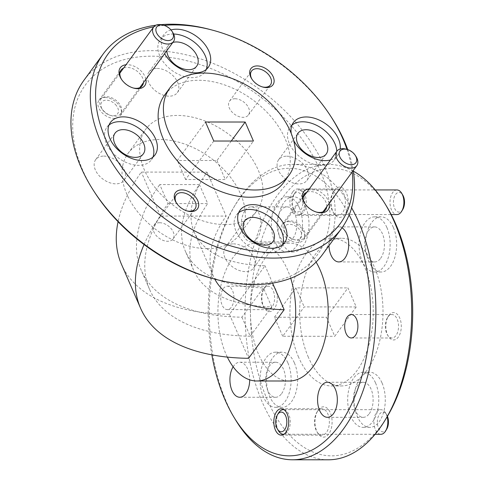 <?xml version="1.0" encoding="UTF-8"?>
<svg xmlns="http://www.w3.org/2000/svg" width="484" height="484" viewBox="0 0 484 484"><rect width="100%" height="100%" fill="white"/><g stroke="black" fill="none" stroke-linecap="round" stroke-linejoin="round"><path stroke-width="0.36" stroke-dasharray="2.42 1.81" d="M300.939 231.788A9.849 6.437 -143.8 0 1 293.673 239.495A9.849 6.437 -143.8 0 1 285.657 233.633A9.849 6.437 -143.8 0 1 284.949 232.368A9.849 6.437 -143.8 0 1 289.25 224.286A9.849 6.437 -143.8 0 1 300.939 231.788M284.048 230.941A12.306 8.046 36.2 0 0 284.937 232.52A12.306 8.046 36.2 0 0 294.95 239.846A12.306 8.046 36.2 0 0 303.976 237.844A12.306 8.046 36.2 0 0 304.043 230.215A12.306 8.046 36.2 0 0 294.121 221.605A12.306 8.046 36.2 0 0 284.114 223.305A12.306 8.046 36.2 0 0 284.048 230.941M345.951 149.132A12.306 8.046 -143.8 0 1 355.97 156.459M162.66 25.011A12.306 8.046 -143.8 0 1 170.725 29.887A12.306 8.046 -143.8 0 1 172.679 32.343M115.38 104.447A9.849 6.437 -143.8 0 1 118.042 113.032A9.849 6.437 -143.8 0 1 110.382 115.38A9.849 6.437 -143.8 0 1 103.933 111.477A9.849 6.437 -143.8 0 1 102.366 109.511A9.849 6.437 -143.8 0 1 103.782 100.593A9.849 6.437 -143.8 0 1 115.38 104.447M103.6 110.854A12.306 8.046 36.2 0 0 111.665 115.73A12.306 8.046 36.2 0 0 120.691 113.728A12.306 8.046 36.2 0 0 117.915 102.063A12.306 8.046 36.2 0 0 100.823 99.19A12.306 8.046 36.2 0 0 101.646 108.398A12.306 8.046 36.2 0 0 103.6 110.854M284.066 409.706A12.306 6.945 90 0 1 290.188 420.281A12.306 6.945 90 0 1 285.875 433.374A12.306 6.945 90 0 1 284.054 434.178M278.554 430.923A12.306 6.945 90 0 1 278.566 412.949M386.692 429.193A9.849 5.554 90 0 1 384.961 431.141A9.849 5.554 90 0 1 377.744 425.654A9.849 5.554 90 0 1 380.841 412.852A9.849 5.554 90 0 1 386.704 414.812A9.849 5.554 90 0 1 387.43 416.294M387.158 416.76A12.306 6.945 -90 0 0 385.621 413.015A12.306 6.945 -90 0 0 380.878 409.688A12.306 6.945 -90 0 0 378.294 410.565A12.306 6.945 -90 0 0 374.047 424.323A12.306 6.945 -90 0 0 380.86 434.305M293.909 209.935A9.849 5.554 -90 0 0 301.714 208.308A9.849 5.554 -90 0 0 300.8 194.477A9.849 5.554 -90 0 0 293.564 195.016A9.849 5.554 -90 0 0 293.558 209.391A9.849 5.554 -90 0 0 293.909 209.935M303.692 192.547A12.306 6.945 90 0 1 305.948 206.244A12.306 6.945 90 0 1 299.378 214.515A12.306 6.945 90 0 1 295.083 211.865A12.306 6.945 90 0 1 294.635 211.193A12.306 6.945 90 0 1 294.647 193.219A12.306 6.945 90 0 1 299.396 189.897A12.306 6.945 90 0 1 303.692 192.547M402.773 209.457A9.849 5.554 90 0 1 395.537 209.989A9.849 5.554 90 0 1 394.623 196.159A9.849 5.554 90 0 1 402.428 194.538A9.849 5.554 90 0 1 402.785 195.076M396.959 189.952A12.306 6.945 -90 0 0 390.394 198.222A12.306 6.945 -90 0 0 392.645 211.925A12.306 6.945 -90 0 0 396.947 214.569M234.976 98.754A11.719 7.659 -143.8 0 1 246.61 104.732A11.719 7.659 -143.8 0 1 248.467 114.956A11.719 7.659 -143.8 0 1 243.041 117.316A11.719 7.659 -143.8 0 1 231.412 111.338A11.719 7.659 -143.8 0 1 229.555 101.114A11.719 7.659 -143.8 0 1 234.976 98.754M159.557 222.725A11.719 7.659 -143.8 0 1 171.191 228.702A11.719 7.659 -143.8 0 1 173.048 238.927A11.719 7.659 -143.8 0 1 167.627 241.286A11.719 7.659 -143.8 0 1 155.993 235.309A11.719 7.659 -143.8 0 1 154.136 225.084A11.719 7.659 -143.8 0 1 159.557 222.725M264.899 287.085A13.685 7.72 90 0 1 275.729 289.559A13.685 7.72 90 0 1 274.325 308.756A13.685 7.72 90 0 1 264.331 307.909A13.685 7.72 90 0 1 264.343 287.926A13.685 7.72 90 0 1 264.899 287.085M263.955 288.639A11.719 6.613 90 0 1 267.997 286.201A11.719 6.613 90 0 1 274.247 294.139A11.719 6.613 90 0 1 272.02 307.195A11.719 6.613 90 0 1 267.979 309.639A11.719 6.613 90 0 1 263.465 306.475A11.719 6.613 90 0 1 263.478 289.359A11.719 6.613 90 0 1 263.955 288.639M223.299 288.615A11.719 6.613 90 0 1 227.341 286.177A11.719 6.613 90 0 1 233.597 294.115A11.719 6.613 90 0 1 231.37 307.177A11.719 6.613 90 0 1 227.329 309.615A11.719 6.613 90 0 1 221.079 301.677A11.719 6.613 90 0 1 223.299 288.615M388.858 315.435A13.685 7.72 90 0 1 399.687 317.915A13.685 7.72 90 0 1 398.284 337.112A13.685 7.72 90 0 1 388.289 336.265A13.685 7.72 90 0 1 388.301 316.276A13.685 7.72 90 0 1 388.858 315.435M387.908 316.996A11.719 6.613 90 0 1 391.949 314.558A11.719 6.613 90 0 1 398.199 322.495A11.719 6.613 90 0 1 395.979 335.551A11.719 6.613 90 0 1 391.937 337.989A11.719 6.613 90 0 1 387.418 334.825A11.719 6.613 90 0 1 387.43 317.716A11.719 6.613 90 0 1 387.908 316.996M329.18 203.401A15.167 9.91 36.2 0 0 310.607 188.796A15.167 9.91 36.2 0 0 309.312 188.863M326.718 206.765A13.195 8.621 36.2 0 0 310.407 191.561A13.195 8.621 36.2 0 0 306.85 192.233M288.404 221.63A13.195 8.621 -143.8 0 1 301.502 228.357A13.195 8.621 -143.8 0 1 303.595 239.87A13.195 8.621 -143.8 0 1 297.491 242.526A13.195 8.621 -143.8 0 1 284.386 235.799A13.195 8.621 -143.8 0 1 282.299 224.286A13.195 8.621 -143.8 0 1 288.404 221.63M145.896 79.279A15.167 9.91 36.2 0 0 127.322 64.681A15.167 9.91 36.2 0 0 126.028 64.747M143.427 82.649A13.195 8.621 36.2 0 0 127.117 67.439A13.195 8.621 36.2 0 0 123.565 68.111M105.113 97.514A13.195 8.621 -143.8 0 1 118.211 104.242A13.195 8.621 -143.8 0 1 120.304 115.755A13.195 8.621 -143.8 0 1 114.2 118.411A13.195 8.621 -143.8 0 1 101.102 111.683A13.195 8.621 -143.8 0 1 99.008 100.17A13.195 8.621 -143.8 0 1 105.113 97.514M318.327 409.96A15.167 8.555 90 0 1 330.33 412.701A15.167 8.555 90 0 1 328.769 433.973A15.167 8.555 90 0 1 317.698 433.035A15.167 8.555 90 0 1 317.71 410.892A15.167 8.555 90 0 1 318.327 409.96M317.383 411.515A13.195 7.442 90 0 1 321.933 408.768A13.195 7.442 90 0 1 328.975 417.71A13.195 7.442 90 0 1 326.464 432.412A13.195 7.442 90 0 1 321.914 435.158A13.195 7.442 90 0 1 316.832 431.595A13.195 7.442 90 0 1 316.845 412.326A13.195 7.442 90 0 1 317.383 411.515M334.414 190.224A15.167 8.555 90 0 1 346.411 192.965A15.167 8.555 90 0 1 344.856 214.237A15.167 8.555 90 0 1 333.779 213.299A15.167 8.555 90 0 1 333.791 191.156A15.167 8.555 90 0 1 334.414 190.224M333.464 191.779A13.195 7.442 90 0 1 338.014 189.032A13.195 7.442 90 0 1 345.056 197.974A13.195 7.442 90 0 1 342.551 212.676A13.195 7.442 90 0 1 338.001 215.422A13.195 7.442 90 0 1 332.913 211.859A13.195 7.442 90 0 1 332.925 192.59A13.195 7.442 90 0 1 333.464 191.779M292.814 191.761A13.195 7.442 90 0 1 297.364 189.008A13.195 7.442 90 0 1 304.406 197.95A13.195 7.442 90 0 1 301.895 212.651A13.195 7.442 90 0 1 297.345 215.398A13.195 7.442 90 0 1 290.309 206.462A13.195 7.442 90 0 1 292.814 191.761M330.469 159.956A27.57 18.023 36.2 0 0 337.905 155.08A27.57 18.023 36.2 0 0 340.222 148.963M291.949 125.144A27.57 18.023 36.2 0 0 289.88 127.328A27.57 18.023 36.2 0 0 294.254 151.383A27.57 18.023 36.2 0 0 321.624 165.437A27.57 18.023 36.2 0 0 334.384 159.889A27.57 18.023 36.2 0 0 336.779 151.329M173.611 34.019A27.57 18.023 36.2 0 0 173.036 34.013A27.57 18.023 36.2 0 0 160.277 39.561A27.57 18.023 36.2 0 0 164.645 63.622A27.57 18.023 36.2 0 0 192.021 77.676A27.57 18.023 36.2 0 0 204.78 72.122A27.57 18.023 36.2 0 0 206.232 69.496M238.618 212.809A27.57 18.023 36.2 0 0 236.555 214.987A27.57 18.023 36.2 0 0 240.923 239.048A27.57 18.023 36.2 0 0 268.293 253.102A27.57 18.023 36.2 0 0 281.053 247.548A27.57 18.023 36.2 0 0 282.511 244.922M109.015 125.041A27.57 18.023 36.2 0 0 106.946 127.219A27.57 18.023 36.2 0 0 111.32 151.28A27.57 18.023 36.2 0 0 138.69 165.334A27.57 18.023 36.2 0 0 151.45 159.787A27.57 18.023 36.2 0 0 152.902 157.155M393.425 227.595A27.57 15.555 90 0 1 395.053 256.599A27.57 15.555 90 0 1 381.083 272.008A27.57 15.555 90 0 1 368.778 261.275A27.57 15.555 90 0 1 367.15 232.266A27.57 15.555 90 0 1 381.12 216.862A27.57 15.555 90 0 1 393.425 227.595M386.922 227.589A27.57 15.555 90 0 1 388.549 256.599A27.57 15.555 90 0 1 374.58 272.002A27.57 15.555 90 0 1 362.274 261.269A27.57 15.555 90 0 1 360.647 232.266A27.57 15.555 90 0 1 374.616 216.856A27.57 15.555 90 0 1 386.922 227.589M382.051 382.971A27.57 15.555 90 0 1 383.685 411.975A27.57 15.555 90 0 1 369.716 427.384A27.57 15.555 90 0 1 357.41 416.651A27.57 15.555 90 0 1 355.776 387.642A27.57 15.555 90 0 1 369.746 372.238A27.57 15.555 90 0 1 382.051 382.971M375.548 382.965A27.57 15.555 90 0 1 377.181 411.975A27.57 15.555 90 0 1 363.212 427.378A27.57 15.555 90 0 1 350.906 416.645A27.57 15.555 90 0 1 349.273 387.642A27.57 15.555 90 0 1 363.242 372.232A27.57 15.555 90 0 1 375.548 382.965M294.405 362.921A27.57 15.555 90 0 1 296.033 391.925A27.57 15.555 90 0 1 282.063 407.334A27.57 15.555 90 0 1 269.757 396.602A27.57 15.555 90 0 1 268.13 367.592A27.57 15.555 90 0 1 282.099 352.189A27.57 15.555 90 0 1 294.405 362.921M287.901 362.915A27.57 15.555 90 0 1 289.529 391.925A27.57 15.555 90 0 1 275.559 407.328A27.57 15.555 90 0 1 263.254 396.596A27.57 15.555 90 0 1 261.62 367.592A27.57 15.555 90 0 1 275.59 352.183A27.57 15.555 90 0 1 287.901 362.915M305.773 207.545A27.57 15.555 90 0 1 307.407 236.549A27.57 15.555 90 0 1 293.437 251.958A27.57 15.555 90 0 1 281.131 241.226A27.57 15.555 90 0 1 279.498 212.216A27.57 15.555 90 0 1 293.467 196.813A27.57 15.555 90 0 1 305.773 207.545M299.269 207.539A27.57 15.555 90 0 1 300.903 236.549A27.57 15.555 90 0 1 286.933 251.952A27.57 15.555 90 0 1 274.628 241.22A27.57 15.555 90 0 1 272.994 212.216A27.57 15.555 90 0 1 286.964 196.806A27.57 15.555 90 0 1 299.269 207.539M164.028 25.386A143.766 93.963 36.2 0 0 153.779 26.826M155.89 25.216A147.705 96.54 -143.8 0 1 160.954 24.654M94.882 192.699A143.766 93.963 -143.8 0 1 151.807 56.186A143.766 93.963 -143.8 0 1 320.003 170.09A143.766 93.963 -143.8 0 1 250.797 283.854A143.766 93.963 -143.8 0 1 211.889 278.312M322.265 254.838A147.705 96.54 36.2 0 0 298.846 125.955A147.705 96.54 36.2 0 0 152.212 50.663A147.705 96.54 36.2 0 0 83.859 80.392M349.146 214.938A143.766 81.106 -90 0 0 239.816 198.24A143.766 81.106 -90 0 0 233.953 207.067A143.766 81.106 -90 0 0 211.865 354.857M235.569 419.888A147.705 83.327 90 0 1 226.554 402.295A147.705 83.327 90 0 1 235.69 204.194A147.705 83.327 90 0 1 241.716 195.125A147.705 83.327 90 0 1 292.651 164.372A147.705 83.327 90 0 1 351.632 207.811M386.952 417.099A143.766 81.106 90 0 1 381.089 425.926A143.766 81.106 90 0 1 267.337 399.911A143.766 81.106 90 0 1 282.093 198.265A143.766 81.106 90 0 1 387.073 207.158M353.332 171.161A147.705 83.327 -90 0 0 328.424 164.391A147.705 83.327 -90 0 0 277.489 195.143A147.705 83.327 -90 0 0 262.328 402.313A147.705 83.327 -90 0 0 328.255 459.8M298.586 357.204A73.852 41.666 90 0 1 294.218 279.51A73.852 41.666 90 0 1 331.637 238.243A73.852 41.666 90 0 1 364.597 266.986A73.852 41.666 90 0 1 368.965 344.687A73.852 41.666 90 0 1 331.546 385.948A73.852 41.666 90 0 1 298.586 357.204M308.338 357.21A73.852 41.666 90 0 1 303.97 279.516A73.852 41.666 90 0 1 341.389 238.249A73.852 41.666 90 0 1 374.356 266.993A73.852 41.666 90 0 1 378.724 344.693A73.852 41.666 90 0 1 341.305 385.954A73.852 41.666 90 0 1 308.338 357.21M290.702 278.27A68.928 38.889 -90 0 0 287.599 269.951A68.928 38.889 -90 0 0 256.835 243.125A68.928 38.889 -90 0 0 221.908 281.64A68.928 38.889 -90 0 0 225.986 354.155A68.928 38.889 -90 0 0 227.341 357.101M316.094 262.062A68.928 38.889 -90 0 0 289.353 243.143A68.928 38.889 -90 0 0 254.433 281.658A68.928 38.889 -90 0 0 258.504 354.173A68.928 38.889 -90 0 0 289.275 381.005M283.787 182.353A73.852 48.267 36.2 0 0 272.081 117.915A73.852 48.267 36.2 0 0 198.761 80.271A73.852 48.267 36.2 0 0 164.584 95.136M207.43 248.655A68.928 45.048 -143.8 0 1 138.999 213.523A68.928 45.048 -143.8 0 1 128.072 153.374A68.928 45.048 -143.8 0 1 159.968 139.501A68.928 45.048 -143.8 0 1 228.4 174.639A68.928 45.048 -143.8 0 1 239.326 234.782A68.928 45.048 -143.8 0 1 207.43 248.655M225.03 224.594A68.928 45.048 -143.8 0 1 156.604 189.462A68.928 45.048 -143.8 0 1 145.672 129.319A68.928 45.048 -143.8 0 1 177.567 115.446A68.928 45.048 -143.8 0 1 245.999 150.578A68.928 45.048 -143.8 0 1 256.925 210.721A68.928 45.048 -143.8 0 1 225.03 224.594M292.983 238.261A17.527 9.886 -90 0 0 296.311 218.726A17.527 9.886 -90 0 0 286.958 206.856A17.527 9.886 -90 0 0 280.914 210.504A17.527 9.886 -90 0 0 277.586 230.033A17.527 9.886 -90 0 0 286.939 241.909A17.527 9.886 -90 0 0 292.983 238.261M245.14 210.479A17.527 9.886 90 0 1 251.184 206.831A17.527 9.886 90 0 1 260.537 218.707A17.527 9.886 90 0 1 257.21 238.237A17.527 9.886 90 0 1 251.166 241.885A17.527 9.886 90 0 1 241.812 230.015A17.527 9.886 90 0 1 245.14 210.479M281.609 393.637A17.527 9.886 -90 0 0 284.937 374.102A17.527 9.886 -90 0 0 275.59 362.232A17.527 9.886 -90 0 0 269.54 365.88A17.527 9.886 -90 0 0 266.212 385.409A17.527 9.886 -90 0 0 275.565 397.285A17.527 9.886 -90 0 0 281.609 393.637M233.137 366.793A17.527 9.886 90 0 1 233.766 365.856A17.527 9.886 90 0 1 239.816 362.207A17.527 9.886 90 0 1 249.69 379.831M369.262 413.687A17.527 9.886 -90 0 0 372.589 394.151A17.527 9.886 -90 0 0 363.236 382.281A17.527 9.886 -90 0 0 357.192 385.929A17.527 9.886 -90 0 0 353.864 405.459A17.527 9.886 -90 0 0 363.218 417.335A17.527 9.886 -90 0 0 369.262 413.687M380.63 258.311A17.527 9.886 -90 0 0 383.957 238.775A17.527 9.886 -90 0 0 374.61 226.905A17.527 9.886 -90 0 0 368.566 230.553A17.527 9.886 -90 0 0 365.232 250.083A17.527 9.886 -90 0 0 374.586 261.959A17.527 9.886 -90 0 0 380.63 258.311M328.963 245.678A17.527 9.886 90 0 1 332.792 230.529A17.527 9.886 90 0 1 338.836 226.881A17.527 9.886 90 0 1 342.025 227.819M103.8 156.09A17.527 11.459 -143.8 0 1 121.2 165.026A17.527 11.459 -143.8 0 1 123.983 180.32A17.527 11.459 -143.8 0 1 115.87 183.847A17.527 11.459 -143.8 0 1 98.47 174.912A17.527 11.459 -143.8 0 1 95.693 159.617A17.527 11.459 -143.8 0 1 103.8 156.09M233.403 243.857A17.527 11.459 -143.8 0 1 250.809 252.787A17.527 11.459 -143.8 0 1 253.586 268.082A17.527 11.459 -143.8 0 1 245.473 271.609A17.527 11.459 -143.8 0 1 228.073 262.679A17.527 11.459 -143.8 0 1 225.296 247.384A17.527 11.459 -143.8 0 1 233.403 243.857M157.131 68.432A17.527 11.459 -143.8 0 1 174.53 77.361A17.527 11.459 -143.8 0 1 177.307 92.656A17.527 11.459 -143.8 0 1 169.194 96.183A17.527 11.459 -143.8 0 1 151.794 87.253A17.527 11.459 -143.8 0 1 149.018 71.959A17.527 11.459 -143.8 0 1 157.131 68.432M286.734 156.193A17.527 11.459 -143.8 0 1 304.133 165.129A17.527 11.459 -143.8 0 1 306.91 180.423A17.527 11.459 -143.8 0 1 298.803 183.95A17.527 11.459 -143.8 0 1 281.398 175.014A17.527 11.459 -143.8 0 1 278.621 159.72A17.527 11.459 -143.8 0 1 286.734 156.193M166.847 50.645A17.527 11.459 -143.8 0 1 168.384 45.496A17.527 11.459 -143.8 0 1 172.83 42.471M144.069 244.559A236.718 119.433 156.5 0 1 160.44 216.046L226.143 216.082A157.155 79.291 156.5 0 0 213.498 276.418A157.155 79.291 156.5 0 0 214.787 279.105M121.417 264.173A236.718 119.433 156.5 0 0 229.464 314.346L265.032 265.74A157.155 79.291 156.5 0 1 194.38 232.447L213.498 276.418M194.38 232.447A157.155 79.291 156.5 0 1 207.025 172.11L141.316 172.074A236.718 119.433 156.5 0 0 118.072 221.708M229.464 314.346L248.588 358.317M160.44 216.046L141.316 172.074M207.025 172.11L226.143 216.082M272.583 283.098L265.032 265.74M213.765 141.025L185.602 179.522L225.278 179.546L253.441 141.05M231.255 141.038L217.001 160.519L177.326 160.494L205.494 122.004M217.001 160.519L225.278 179.546M185.602 179.522L177.326 160.494M291.277 133.56A27.57 18.023 36.2 0 0 293.51 140.112M171.003 29.935A27.57 18.023 36.2 0 0 163.798 34.751A27.57 18.023 36.2 0 0 164.614 53.694M352.164 171.995A143.766 93.963 36.2 0 0 346.98 149.411M211.55 29.893A147.705 96.54 -143.8 0 1 331.764 117.854M347.718 149.623A147.705 96.54 -143.8 0 1 353.235 170.531M356.224 306.941L334.746 336.289L326.476 317.268L347.948 287.913L356.224 306.941L304.188 306.91L282.71 336.259L334.746 336.289M282.71 336.259L274.44 317.238L326.476 317.268M274.44 317.238L295.918 287.883L347.948 287.913M295.918 287.883L304.188 306.91M121.623 79.539A13.195 8.621 36.2 0 0 121.895 79.969A13.195 8.621 36.2 0 0 132.634 87.828A13.195 8.621 36.2 0 0 133.13 87.955M304.914 203.655A13.195 8.621 36.2 0 0 305.18 204.091A13.195 8.621 36.2 0 0 315.919 211.944A13.195 8.621 36.2 0 0 316.415 212.071M176.654 203.353A11.719 7.659 36.2 0 0 176.926 203.782A11.719 7.659 36.2 0 0 186.461 210.758A11.719 7.659 36.2 0 0 186.951 210.885M252.073 79.382A11.719 7.659 36.2 0 0 252.339 79.812A11.719 7.659 36.2 0 0 261.874 86.787A11.719 7.659 36.2 0 0 262.37 86.914M199.438 184.579L159.75 184.555L168.027 203.576L207.709 203.601L199.438 184.579A172.915 87.241 -23.5 0 0 185.354 251.202A172.915 87.241 -23.5 0 0 263.417 287.841L241.933 317.195A220.964 111.483 -23.5 0 1 141.286 270.362A220.964 111.483 -23.5 0 1 159.75 184.555M241.933 317.195L250.204 336.223L271.687 306.862A172.915 87.241 -23.5 0 1 193.63 270.229A172.915 87.241 -23.5 0 1 207.709 203.601M250.204 336.223A220.964 111.483 -23.5 0 1 149.562 289.39A220.964 111.483 -23.5 0 1 168.027 203.576M271.687 306.862L263.417 287.841M293.673 239.495L294.95 239.846M285.657 233.633L284.937 232.52M323.046 211.78L303.976 237.844M303.184 197.248L284.114 223.305M110.382 115.38L111.665 115.73M139.761 87.665L120.691 113.728M119.893 73.126L100.823 99.19M102.366 109.511L101.646 108.398M283.945 434.251L375.094 434.305M283.963 409.633L380.878 409.688M386.704 414.812L385.621 413.015M299.378 214.515L391.217 214.569M299.396 189.897L375.233 189.94M293.558 209.391L294.635 211.193M293.564 195.016L294.647 193.219M248.467 114.956L270.471 84.882M173.048 238.927L195.052 208.852M227.341 286.177L267.997 286.201M351.299 314.533L391.949 314.558M303.595 239.87L325.599 209.796M120.304 115.755L142.308 85.68M281.283 408.744L321.933 408.768M297.364 189.008L338.014 189.032M334.384 159.889L337.905 155.08M204.78 72.122L208.295 67.312M281.053 247.548L284.574 242.738M151.45 159.787L154.971 154.971M374.58 272.002L381.083 272.008M363.212 427.378L369.716 427.384M275.559 407.328L282.063 407.334M286.933 251.952L293.437 251.958M233.953 207.067L235.69 204.194M292.651 164.372L328.424 164.391M331.637 238.243L341.389 238.249M256.835 243.125L289.353 243.143M128.072 153.374L145.672 129.319M251.184 206.831L286.958 206.856M239.816 362.207L275.59 362.232M327.462 382.257L363.236 382.281M338.836 226.881L374.61 226.905M123.983 180.32L143.343 153.852M253.586 268.082L272.952 241.619M177.307 92.656L196.673 66.193M306.91 180.423L326.276 153.96M278.621 159.72L297.987 133.257M149.018 71.959L168.384 45.496M225.296 247.384L244.656 220.916M95.693 159.617L115.053 133.154M338.812 261.935L374.586 261.959M327.444 417.311L363.218 417.335M239.792 397.261L275.565 397.285M251.166 241.885L286.939 241.909M239.326 234.782L256.925 210.721M331.546 385.948L341.305 385.954M286.964 196.806L293.467 196.813M275.59 352.183L282.099 352.189M363.242 372.232L369.746 372.238M374.616 216.856L381.12 216.862M106.946 127.219L110.467 122.41M236.555 214.987L240.076 210.177M160.277 39.561L163.798 34.751M289.88 127.328L293.401 122.519M297.345 215.398L338.001 215.422M332.913 211.859L333.779 213.299M332.925 192.59L333.791 191.156M281.264 435.134L321.914 435.158M316.832 431.595L317.698 433.035M316.845 412.326L317.71 410.892M99.008 100.17L121.012 70.095M132.634 87.828L133.657 88.106M121.895 79.969L121.315 79.08M282.299 224.286L304.303 194.217M315.919 211.944L316.947 212.228M305.18 204.091L304.605 203.195M351.287 337.965L391.937 337.989M387.418 334.825L388.289 336.265M387.43 317.716L388.301 316.276M227.329 309.615L267.979 309.639M263.465 306.475L264.331 307.909M263.478 289.359L264.343 287.926M154.136 225.084L176.14 195.016M186.461 210.758L187.483 211.042M176.926 203.782L176.345 202.887M229.555 101.114L251.559 71.045M261.874 86.787L262.903 87.072M252.339 79.812L251.765 78.916M193.63 270.229L185.354 251.202M149.562 289.39L141.286 270.362"/><path stroke-width="0.73" d="M339.962 157.185A9.849 6.437 36.2 0 0 351.65 164.687A9.849 6.437 36.2 0 0 355.952 156.61A9.849 6.437 36.2 0 0 355.244 155.346A9.849 6.437 36.2 0 0 347.234 149.483A9.849 6.437 36.2 0 0 339.962 157.185M355.244 155.346L355.97 156.459A12.306 8.046 -143.8 0 1 356.853 158.038A12.306 8.046 -143.8 0 1 356.793 165.667A12.306 8.046 -143.8 0 1 346.786 167.367A12.306 8.046 -143.8 0 1 336.864 158.764A12.306 8.046 -143.8 0 1 336.924 151.135A12.306 8.046 -143.8 0 1 345.951 149.132L347.234 149.483M158.946 36.294A9.849 6.437 36.2 0 0 170.543 40.142A9.849 6.437 36.2 0 0 171.959 31.224A9.849 6.437 36.2 0 0 170.392 29.264A9.849 6.437 36.2 0 0 163.943 25.362A9.849 6.437 36.2 0 0 156.284 27.709A9.849 6.437 36.2 0 0 158.946 36.294M171.959 31.224L172.679 32.343A12.306 8.046 -143.8 0 1 173.502 41.551A12.306 8.046 -143.8 0 1 156.411 38.678A12.306 8.046 -143.8 0 1 153.634 27.013A12.306 8.046 -143.8 0 1 162.66 25.011L163.943 25.362M279.214 412.798A9.849 5.554 -90 0 0 277.483 414.746A9.849 5.554 -90 0 0 277.471 429.126A9.849 5.554 -90 0 0 283.328 431.087A9.849 5.554 -90 0 0 286.431 418.285A9.849 5.554 -90 0 0 279.214 412.798M284.054 434.178A12.306 6.945 90 0 1 283.297 434.251A12.306 6.945 90 0 1 278.554 430.923L277.471 429.126M277.483 414.746L278.566 412.949A12.306 6.945 90 0 1 280.732 410.511A12.306 6.945 90 0 1 283.309 409.633A12.306 6.945 90 0 1 284.066 409.706M375.094 434.305L380.86 434.305A12.306 6.945 -90 0 0 383.443 433.428A12.306 6.945 -90 0 0 385.609 430.99A12.306 6.945 -90 0 0 387.158 416.76M387.43 416.294A9.849 5.554 90 0 1 386.692 429.193L385.609 430.99M401.702 193.279L402.785 195.076A9.849 5.554 90 0 1 402.773 209.457L401.69 211.254A12.306 6.945 -90 0 0 401.702 193.279A12.306 6.945 -90 0 0 401.26 192.602A12.306 6.945 -90 0 0 396.959 189.952L375.233 189.94M391.217 214.569L396.947 214.569A12.306 6.945 -90 0 0 401.69 211.254M266.605 87.598A13.685 8.948 36.2 0 0 273.194 76.768A13.685 8.948 36.2 0 0 257.179 65.921A13.685 8.948 36.2 0 0 251.765 78.916A13.685 8.948 36.2 0 0 262.903 87.072A13.685 8.948 36.2 0 0 266.605 87.598M262.37 86.914A11.719 7.659 36.2 0 0 265.05 87.241A11.719 7.659 36.2 0 0 270.471 84.882A11.719 7.659 36.2 0 0 268.614 74.657A11.719 7.659 36.2 0 0 256.98 68.686A11.719 7.659 36.2 0 0 251.559 71.045A11.719 7.659 36.2 0 0 252.073 79.382M191.192 211.569A13.685 8.948 36.2 0 0 197.781 200.739A13.685 8.948 36.2 0 0 181.766 189.891A13.685 8.948 36.2 0 0 176.345 202.887A13.685 8.948 36.2 0 0 187.483 211.042A13.685 8.948 36.2 0 0 191.192 211.569M186.951 210.885A11.719 7.659 36.2 0 0 189.631 211.212A11.719 7.659 36.2 0 0 195.052 208.852A11.719 7.659 36.2 0 0 193.195 198.628A11.719 7.659 36.2 0 0 181.561 192.656A11.719 7.659 36.2 0 0 176.14 195.016A11.719 7.659 36.2 0 0 176.654 203.353M347.258 316.972A11.719 6.613 90 0 1 351.299 314.533A11.719 6.613 90 0 1 357.549 322.471A11.719 6.613 90 0 1 355.323 335.527A11.719 6.613 90 0 1 351.287 337.965A11.719 6.613 90 0 1 345.031 330.027A11.719 6.613 90 0 1 347.258 316.972M309.312 188.863A15.167 9.91 36.2 0 0 304.605 203.195A15.167 9.91 36.2 0 0 316.947 212.228A15.167 9.91 36.2 0 0 321.049 212.809A15.167 9.91 36.2 0 0 329.18 203.401M316.415 212.071A13.195 8.621 36.2 0 0 319.494 212.452A13.195 8.621 36.2 0 0 325.599 209.796A13.195 8.621 36.2 0 0 326.718 206.765M126.028 64.747A15.167 9.91 36.2 0 0 121.315 79.08A15.167 9.91 36.2 0 0 133.657 88.106A15.167 9.91 36.2 0 0 137.765 88.693A15.167 9.91 36.2 0 0 145.896 79.279M133.13 87.955A13.195 8.621 36.2 0 0 136.204 88.336A13.195 8.621 36.2 0 0 142.308 85.68A13.195 8.621 36.2 0 0 143.427 82.649M276.727 411.491A13.195 7.442 90 0 1 281.283 408.744A13.195 7.442 90 0 1 288.319 417.686A13.195 7.442 90 0 1 285.814 432.387A13.195 7.442 90 0 1 281.264 435.134A13.195 7.442 90 0 1 274.222 426.198A13.195 7.442 90 0 1 276.727 411.491M293.51 140.112A27.57 18.023 36.2 0 0 325.145 160.627A27.57 18.023 36.2 0 0 330.469 159.956M340.222 148.963A27.57 18.023 36.2 0 0 306.16 116.965A27.57 18.023 36.2 0 0 293.401 122.519A27.57 18.023 36.2 0 0 291.277 133.56M336.779 151.329A27.57 18.023 36.2 0 0 302.639 121.78A27.57 18.023 36.2 0 0 291.949 125.144M164.614 53.694A27.57 18.023 36.2 0 0 195.542 72.86A27.57 18.023 36.2 0 0 208.295 67.312A27.57 18.023 36.2 0 0 203.927 43.258A27.57 18.023 36.2 0 0 176.557 29.203A27.57 18.023 36.2 0 0 171.003 29.935M206.232 69.496A27.57 18.023 36.2 0 0 199.166 46.652A27.57 18.023 36.2 0 0 173.611 34.019M271.814 248.286A27.57 18.023 36.2 0 0 284.574 242.738A27.57 18.023 36.2 0 0 280.206 218.683A27.57 18.023 36.2 0 0 252.829 204.629A27.57 18.023 36.2 0 0 240.076 210.177A27.57 18.023 36.2 0 0 244.444 234.232A27.57 18.023 36.2 0 0 271.814 248.286M282.511 244.922A27.57 18.023 36.2 0 0 275.214 221.823A27.57 18.023 36.2 0 0 249.314 209.439A27.57 18.023 36.2 0 0 238.618 212.809M142.211 160.525A27.57 18.023 36.2 0 0 154.971 154.971A27.57 18.023 36.2 0 0 150.603 130.916A27.57 18.023 36.2 0 0 123.226 116.862A27.57 18.023 36.2 0 0 110.467 122.41A27.57 18.023 36.2 0 0 114.841 146.47A27.57 18.023 36.2 0 0 142.211 160.525M152.902 157.155A27.57 18.023 36.2 0 0 145.605 134.062A27.57 18.023 36.2 0 0 119.705 121.672A27.57 18.023 36.2 0 0 109.015 125.041M346.98 149.411A143.766 93.963 36.2 0 0 330.608 116.069A143.766 93.963 36.2 0 0 213.595 30.45A143.766 93.963 36.2 0 0 174.688 24.914A143.766 93.963 36.2 0 0 164.028 25.386M153.779 26.826A143.766 93.963 36.2 0 0 110.54 149.151A143.766 93.963 36.2 0 0 273.684 252.575A143.766 93.963 36.2 0 0 352.164 171.995M353.235 170.531A147.705 96.54 -143.8 0 1 341.625 228.369A147.705 96.54 -143.8 0 1 273.279 258.099A147.705 96.54 -143.8 0 1 126.639 182.813A147.705 96.54 -143.8 0 1 103.225 53.93A147.705 96.54 -143.8 0 1 155.89 25.216M160.954 24.654A147.705 96.54 -143.8 0 1 171.572 24.2A147.705 96.54 -143.8 0 1 211.55 29.893L213.595 30.45M213.94 278.875L211.889 278.312A143.766 93.963 -143.8 0 1 94.882 192.699L93.727 190.914A147.705 96.54 36.2 0 0 213.94 278.875A147.705 96.54 36.2 0 0 253.912 284.562A147.705 96.54 36.2 0 0 322.265 254.838L341.625 228.369M103.225 53.93L83.859 80.392A147.705 96.54 36.2 0 0 93.727 190.914M211.865 354.857A143.766 81.106 -90 0 0 233.832 417.014A143.766 81.106 -90 0 0 338.812 425.902A143.766 81.106 -90 0 0 349.146 214.938M351.632 207.811A147.705 83.327 90 0 1 358.577 221.86A147.705 83.327 90 0 1 343.416 429.024A147.705 83.327 90 0 1 292.481 459.782A147.705 83.327 90 0 1 235.569 419.888L233.832 417.014M292.481 459.782L328.255 459.8A147.705 83.327 -90 0 0 379.19 429.048A147.705 83.327 -90 0 0 385.216 419.973A147.705 83.327 -90 0 0 394.351 221.878A147.705 83.327 -90 0 0 385.337 204.278A147.705 83.327 -90 0 0 353.332 171.161M227.341 357.101A68.928 38.889 -90 0 0 256.756 380.981L289.275 381.005A68.928 38.889 -90 0 0 324.195 342.49A68.928 38.889 -90 0 0 320.118 269.969A68.928 38.889 -90 0 0 316.094 262.062M169.866 87.919L164.584 95.136A73.852 48.267 36.2 0 0 176.291 159.575A73.852 48.267 36.2 0 0 249.611 197.218A73.852 48.267 36.2 0 0 283.787 182.353L289.069 175.135A73.852 48.267 36.2 0 0 277.362 110.697A73.852 48.267 36.2 0 0 204.042 73.054A73.852 48.267 36.2 0 0 169.866 87.919A73.852 48.267 36.2 0 0 181.573 152.357A73.852 48.267 36.2 0 0 254.893 190A73.852 48.267 36.2 0 0 289.069 175.135M249.69 379.831A17.527 9.886 90 0 1 245.836 393.613A17.527 9.886 90 0 1 239.792 397.261A17.527 9.886 90 0 1 230.584 386.075A17.527 9.886 90 0 1 233.137 366.793M321.418 385.905A17.527 9.886 90 0 1 327.462 382.257A17.527 9.886 90 0 1 336.816 394.133A17.527 9.886 90 0 1 333.488 413.663A17.527 9.886 90 0 1 327.444 417.311A17.527 9.886 90 0 1 318.091 405.441A17.527 9.886 90 0 1 321.418 385.905M342.025 227.819A17.527 9.886 90 0 1 348.583 241.546A17.527 9.886 90 0 1 344.856 258.287A17.527 9.886 90 0 1 338.812 261.935A17.527 9.886 90 0 1 328.963 245.678M123.166 129.627A17.527 11.459 -143.8 0 1 140.566 138.557A17.527 11.459 -143.8 0 1 143.343 153.852A17.527 11.459 -143.8 0 1 135.236 157.379A17.527 11.459 -143.8 0 1 117.83 148.449A17.527 11.459 -143.8 0 1 115.053 133.154A17.527 11.459 -143.8 0 1 123.166 129.627M252.769 217.389A17.527 11.459 -143.8 0 1 270.169 226.324A17.527 11.459 -143.8 0 1 272.952 241.619A17.527 11.459 -143.8 0 1 264.839 245.146A17.527 11.459 -143.8 0 1 247.439 236.21A17.527 11.459 -143.8 0 1 244.656 220.916A17.527 11.459 -143.8 0 1 252.769 217.389M172.83 42.471A17.527 11.459 -143.8 0 1 176.491 41.963A17.527 11.459 -143.8 0 1 193.89 50.899A17.527 11.459 -143.8 0 1 196.673 66.193A17.527 11.459 -143.8 0 1 188.56 69.72A17.527 11.459 -143.8 0 1 166.847 50.645M306.094 129.73A17.527 11.459 -143.8 0 1 323.5 138.666A17.527 11.459 -143.8 0 1 326.276 153.96A17.527 11.459 -143.8 0 1 318.163 157.488A17.527 11.459 -143.8 0 1 300.764 148.552A17.527 11.459 -143.8 0 1 297.987 133.257A17.527 11.459 -143.8 0 1 306.094 129.73M214.787 279.105A157.155 79.291 156.5 0 0 284.156 309.712L248.588 358.317A236.718 119.433 156.5 0 1 140.535 308.145A236.718 119.433 156.5 0 1 144.069 244.559M118.072 221.708A236.718 119.433 156.5 0 0 121.417 264.173L140.535 308.145M284.156 309.712L272.583 283.098M213.765 141.025L205.494 122.004L245.17 122.028L253.441 141.05L213.765 141.025M231.255 141.038L245.17 122.028M330.608 116.069L331.764 117.854A147.705 96.54 -143.8 0 1 347.718 149.623M256.756 380.981A68.928 38.889 -90 0 0 290.702 278.27M385.337 204.278L387.073 207.158A143.766 81.106 90 0 1 386.952 417.099L385.216 419.973M123.565 68.111A13.195 8.621 36.2 0 0 121.012 70.095A13.195 8.621 36.2 0 0 121.623 79.539M306.85 192.233A13.195 8.621 36.2 0 0 304.303 194.217A13.195 8.621 36.2 0 0 304.914 203.655M356.793 165.667L323.046 211.78M336.924 151.135L303.184 197.248M173.502 41.551L139.761 87.665M153.634 27.013L119.893 73.126M283.297 434.251L283.945 434.251M283.309 409.633L283.963 409.633"/></g></svg>
